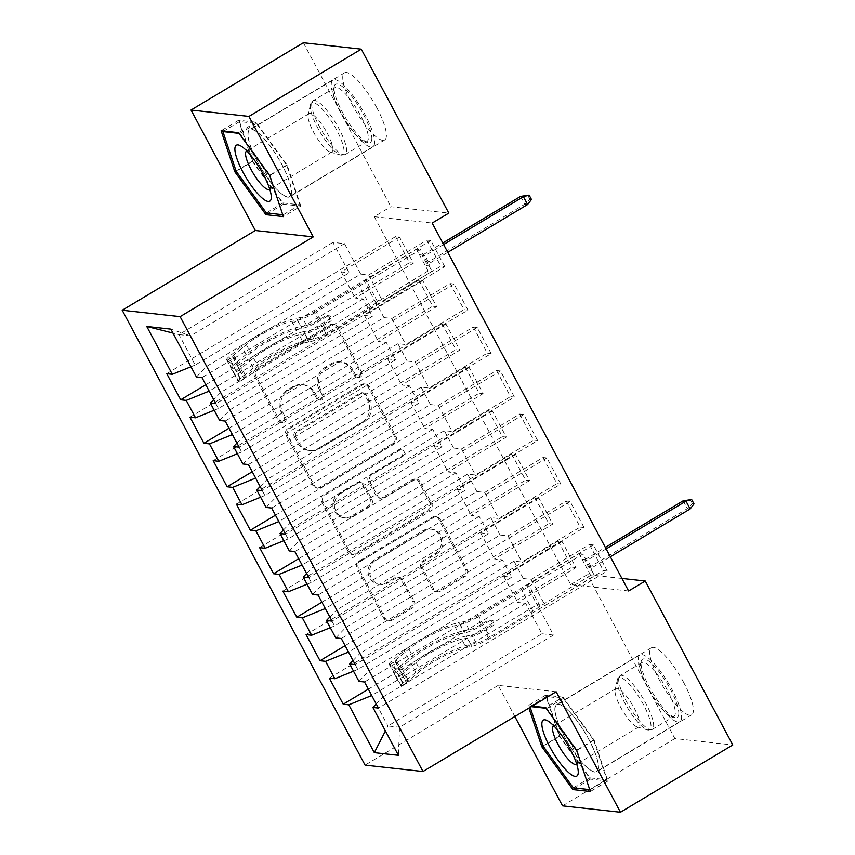 <?xml version="1.0" encoding="UTF-8"?>
<svg xmlns="http://www.w3.org/2000/svg" width="855" height="855" viewBox="0 0 855 855"><rect width="100%" height="100%" fill="white"/><g stroke="black" fill="none" stroke-linecap="round" stroke-linejoin="round"><path stroke-width="0.64" stroke-dasharray="4.28 3.21" d="M282.93 422.327A3.441 3.27 -83.7 0 1 278.474 421.055L254.256 375.698A4.927 4.67 -83.7 0 1 256.062 368.986L329.57 324.953A4.927 4.67 -83.7 0 1 335.94 326.781L360.158 372.128A3.441 3.27 -83.7 0 1 356.92 377.269A3.441 3.27 -83.7 0 1 354.44 375.559L351.298 369.691A15.753 14.952 -83.7 0 0 339.959 361.857A15.753 14.952 -83.7 0 0 330.938 363.856L324.815 367.522A15.753 14.952 -83.7 0 0 319.043 389.014L322.175 394.882A3.441 3.27 -83.7 0 1 318.936 400.022A3.441 3.27 -83.7 0 1 316.457 398.302L313.325 392.434A15.753 14.952 -83.7 0 0 301.986 384.6A15.753 14.952 -83.7 0 0 292.955 386.599L286.831 390.275A15.753 14.952 -83.7 0 0 281.06 411.757L284.191 417.635A3.441 3.27 -83.7 0 1 282.93 422.327M352.869 369.862A15.753 14.952 -83.7 0 0 341.53 362.028A15.753 14.952 -83.7 0 0 332.51 364.027L326.375 367.693A15.753 14.952 -83.7 0 0 320.604 389.185L323.735 395.053A3.441 3.27 -83.7 0 1 320.497 400.193A3.441 3.27 -83.7 0 1 318.017 398.483L314.886 392.605A15.753 14.952 -83.7 0 0 303.546 384.782A15.753 14.952 -83.7 0 0 294.526 386.781L288.402 390.446A15.753 14.952 -83.7 0 0 282.62 411.928L285.752 417.806A3.441 3.27 -83.7 0 1 282.524 422.936A3.441 3.27 -83.7 0 1 280.034 421.226L255.827 375.869A4.927 4.67 -83.7 0 1 257.622 369.157L331.142 325.124A4.927 4.67 -83.7 0 1 337.501 326.952L361.718 372.299A3.441 3.27 -83.7 0 1 358.48 377.44A3.441 3.27 -83.7 0 1 356.001 375.73L352.869 369.862L351.298 369.691M588.913 739.49A39.116 9.961 -120.9 0 0 556.605 704.573A39.116 9.961 -120.9 0 0 564.492 736.786A39.116 9.961 -120.9 0 0 596.811 771.691A39.116 9.961 -120.9 0 0 588.913 739.49M683.776 682.664A39.116 9.961 -120.9 0 0 651.467 647.759A39.116 9.961 -120.9 0 0 659.355 679.971A39.116 9.961 -120.9 0 0 691.674 714.876A39.116 9.961 -120.9 0 0 683.776 682.664M257.515 161.873A39.116 9.961 59.1 0 1 249.628 129.661A39.116 9.961 59.1 0 1 281.936 164.566A39.116 9.961 59.1 0 1 289.824 196.778A39.116 9.961 59.1 0 1 257.515 161.873M376.799 107.741A39.116 9.961 -120.9 0 0 344.49 72.835A39.116 9.961 -120.9 0 0 352.378 105.047A39.116 9.961 -120.9 0 0 384.686 139.953A39.116 9.961 -120.9 0 0 376.799 107.741M412.623 601.129A4.927 4.67 -83.7 0 1 410.817 607.841L390.201 620.196A4.927 4.67 -83.7 0 1 383.831 618.379L356.941 568.009A4.927 4.67 -83.7 0 1 358.747 561.286L432.256 517.254A4.927 4.67 -83.7 0 1 438.615 519.081L465.515 569.451A4.927 4.67 -83.7 0 1 463.709 576.163L438.797 591.083A4.927 4.67 -83.7 0 1 432.427 589.266L420.916 567.709A4.927 4.67 -83.7 0 1 422.723 560.998L435.077 553.591A13.167 12.504 -83.7 0 0 441.255 539.462A13.167 12.504 -83.7 0 0 430.428 529.085A13.167 12.504 -83.7 0 0 422.883 530.752L374.49 559.747A13.167 12.504 -83.7 0 0 368.323 573.876A13.167 12.504 -83.7 0 0 379.139 584.254A13.167 12.504 -83.7 0 0 386.684 582.586L394.754 577.756A4.927 4.67 -83.7 0 1 401.113 579.572L412.623 601.129L414.194 601.3A4.927 4.67 -83.7 0 1 412.388 608.023L391.761 620.367A4.927 4.67 -83.7 0 1 385.402 618.55L358.502 568.18A4.927 4.67 -83.7 0 1 360.308 561.468L433.816 517.435A4.927 4.67 -83.7 0 1 440.186 519.252L467.076 569.622A4.927 4.67 -83.7 0 1 465.27 576.334L440.357 591.265A4.927 4.67 -83.7 0 1 433.998 589.437L422.488 567.88A4.927 4.67 -83.7 0 1 424.294 561.169L436.649 553.762L435.077 553.591M628.617 590.976L570.702 584.585L374.255 216.668L390.895 206.707L448.811 213.098M570.702 584.585L587.342 574.613L674.884 738.57L732.799 744.962M562.547 805.859L674.884 738.57M556.145 691.791L498.23 685.389L514.849 716.522M498.23 685.389L365.085 765.139M303.354 42.75L390.895 206.707M319.31 487.446A4.927 4.67 -83.7 0 1 312.951 485.619L286.051 435.248A4.927 4.67 -83.7 0 1 287.857 428.537L361.366 384.504A4.927 4.67 -83.7 0 1 367.736 386.321L394.625 436.691A4.927 4.67 -83.7 0 1 392.819 443.414L319.31 487.446L320.871 487.617A4.927 4.67 -83.7 0 1 314.512 485.79L287.622 435.419A4.927 4.67 -83.7 0 1 289.418 428.708L362.937 384.675A4.927 4.67 -83.7 0 1 369.296 386.492L396.196 436.873A4.927 4.67 -83.7 0 1 394.39 443.585L320.871 487.617M321.491 501.629L348.391 551.999A4.927 4.67 -83.7 0 0 354.75 553.816L428.27 509.783A4.927 4.67 -83.7 0 0 430.065 503.071L418.555 481.515A4.927 4.67 -83.7 0 0 412.196 479.698L382.388 497.546A4.927 4.67 -83.7 0 1 376.018 495.729L368.387 481.429A4.927 4.67 -83.7 0 1 370.194 474.717L401.23 456.121A3.441 3.27 -83.7 0 0 400.012 449.709A3.441 3.27 -83.7 0 0 398.035 450.147L323.297 494.917A4.927 4.67 -83.7 0 0 321.491 501.629L323.062 501.8L349.952 552.17L348.391 551.999M306.079 634.624L534.909 497.557L538.821 497.984L552.758 524.083L494.511 558.967L502.409 559.843L511.707 577.243L357.753 669.444L353.008 660.562M534.909 497.557L548.846 523.645L552.758 524.083M335.737 637.894L346.115 627.239L500.068 535.027L507.966 535.903L566.213 501.009L570.135 501.447L584.061 527.535L355.231 664.602M566.213 501.009L580.15 527.108L584.061 527.535M259.631 547.649L488.472 410.582L492.384 411.009L506.32 437.108L448.063 471.992L455.972 472.868L465.259 490.257L311.316 582.469L306.571 573.587M488.472 410.582L502.409 436.67L506.32 437.108M289.3 550.919L299.678 540.264L453.62 448.052L461.529 448.928L519.776 414.034L523.688 414.472L537.624 440.56L308.783 577.627M519.776 414.034L533.712 440.133L537.624 440.56M213.194 460.663L442.035 323.596L445.947 324.034L459.872 350.123L401.626 385.017L409.534 385.894L418.822 403.282L264.879 495.494L260.134 486.602M442.035 323.596L455.961 349.695L459.872 350.123M242.852 463.944L253.24 453.278L407.183 361.077L415.081 361.943L473.339 327.059L477.25 327.486L491.176 353.585L262.346 490.652M473.339 327.059L487.265 353.147L491.176 353.585M166.757 373.688L395.587 236.621L399.499 237.059L413.435 263.148L355.188 298.042L363.086 298.908L372.374 316.307L218.431 408.519L213.686 399.627L220.729 392.402L374.672 300.191L382.58 301.067L440.827 266.172L444.739 266.61L215.898 403.678M395.587 236.621L409.524 262.72L413.435 263.148M196.415 376.97L206.792 366.303L360.735 274.102L368.644 274.968L426.891 240.084L430.802 240.512L444.739 266.61M426.891 240.084L440.827 266.172M374.255 216.668L432.17 223.07M219.639 420.457L230.016 409.791L383.959 317.59L391.868 318.455L450.115 283.571L454.026 283.999L467.963 310.098L239.122 447.165M450.115 283.571L464.051 309.66L467.963 310.098M189.97 417.176L418.811 280.109L422.723 280.547L436.659 306.635L378.402 341.53L386.31 342.395L395.598 359.795L241.655 452.006L236.91 443.114M418.811 280.109L432.737 306.208L436.659 306.635M266.076 507.432L276.454 496.776L430.407 404.565L438.305 405.441L496.552 370.546L500.464 370.974L514.4 397.073L285.559 534.14M496.552 370.546L510.488 396.635L514.4 397.073M236.418 504.161L465.248 367.094L469.16 367.522L483.096 393.61L424.85 428.505L432.748 429.381L442.035 446.77L288.092 538.981L283.347 530.089M465.248 367.094L479.185 393.182L483.096 393.61M312.513 594.407L322.901 583.751L476.844 491.54L484.753 492.416L543 457.521L546.911 457.959L560.837 484.048L332.007 621.115M543 457.521L556.926 483.62L560.837 484.048M282.855 591.136L511.696 454.069L515.608 454.497L529.534 480.596L471.287 515.48L479.195 516.356L488.483 533.755L334.54 625.956L329.795 617.075M511.696 454.069L525.622 480.157L529.534 480.596M358.961 681.382L369.339 670.726L523.281 578.514L531.19 579.391L589.437 544.496L593.349 544.934L607.285 571.022L378.444 708.09M589.437 544.496L603.374 570.595L607.285 571.022M329.293 678.111L558.133 541.044L562.045 541.471L575.981 567.57L517.735 602.454L525.633 603.331L541.888 633.769L387.946 725.981L399.531 727.263L383.275 696.814L537.218 604.613L545.127 605.479L603.374 570.595M558.133 541.044L572.07 567.132L575.981 567.57M502.409 559.843L348.509 652.023M353.5 671.175L357.753 669.444M541.888 633.769L553.474 635.051L537.218 604.613M553.474 635.051L399.531 727.263L398.43 755.318M376.264 704.007L383.275 696.814M479.195 516.356L325.295 608.536M330.287 627.677L334.54 625.956M523.281 578.514L513.994 561.126L521.903 561.992L580.15 527.108M369.339 670.726L360.051 653.327L513.994 561.126M353.051 660.52L360.051 653.327M455.972 472.868L302.072 565.048M307.063 584.189L311.316 582.469M500.068 535.027L490.781 517.638L498.679 518.504L556.926 483.62M346.115 627.239L336.827 609.839L490.781 517.638M329.827 617.032L336.827 609.839M432.748 429.381L278.848 521.561M283.839 540.702L288.092 538.981M476.844 491.54L467.557 474.14L475.455 475.017L533.712 440.133M322.901 583.751L313.614 566.352L467.557 474.14M306.603 573.545L313.614 566.352M409.534 385.894L255.624 478.073M260.625 497.215L264.879 495.494M453.62 448.052L444.333 430.653L452.242 431.529L510.488 396.635M299.678 540.264L290.39 522.865L444.333 430.653M283.39 530.057L290.39 522.865M386.31 342.395L232.41 434.586M237.401 453.727L241.655 452.006M430.407 404.565L421.109 387.165L429.018 388.042L487.265 353.147M276.454 496.776L267.166 479.377L421.109 387.165M260.166 486.57L267.166 479.377M363.086 298.908L209.186 391.098M214.178 410.24L218.431 408.519M407.183 361.077L397.896 343.678L405.794 344.554L464.051 309.66M253.24 453.278L243.953 435.89L397.896 343.678M236.942 443.082L243.953 435.89M360.735 274.102L344.49 243.654L332.905 242.371L349.161 272.82L195.207 365.032L178.962 334.583L172.977 333.076M332.905 242.371L178.962 334.583L190.537 335.865L344.49 243.654M190.954 366.752L195.207 365.032M383.959 317.59L374.672 300.191M230.016 409.791L220.729 392.402M621.916 578.429L587.342 574.613M525.633 603.331L371.733 695.51M376.232 704.05L387.946 725.981L385.413 730.94M206.792 366.303L190.537 335.865L170.872 329.132M531.19 579.391L545.127 605.479M507.966 535.903L521.903 561.992M484.753 492.416L498.679 518.504M461.529 448.928L475.455 475.017M438.305 405.441L452.242 431.529M415.081 361.943L429.018 388.042M391.868 318.455L405.794 344.554M368.644 274.968L382.58 301.067M399.499 237.059L341.252 271.943L349.161 272.82M341.252 271.943L355.188 298.042M422.723 280.547L364.476 315.431L372.374 316.307M364.476 315.431L378.402 341.53M445.947 324.034L387.689 358.918L395.598 359.795M387.689 358.918L401.626 385.017M469.16 367.522L410.913 402.416L418.822 403.282M410.913 402.416L424.85 428.505M492.384 411.009L434.137 445.904L442.035 446.77M434.137 445.904L448.063 471.992M515.608 454.497L457.361 489.391L465.259 490.257M457.361 489.391L471.287 515.48M538.821 497.984L480.574 532.879L488.483 533.755M480.574 532.879L494.511 558.967M562.045 541.471L503.798 576.366L511.707 577.243M503.798 576.366L517.735 602.454M532.205 706.123L528.101 705.674L528.914 708.1M430.802 240.512L201.972 377.579M205.799 384.739L409.524 262.72M454.026 283.999L225.186 421.066M229.012 428.227L432.737 306.208M477.25 327.486L248.41 464.554M252.236 471.725L455.961 349.695M500.464 370.974L271.634 508.041M275.46 515.212L479.185 393.182M523.688 414.472L294.857 551.539M298.673 558.7L502.409 436.67M546.911 457.959L318.071 595.027M321.897 602.187L525.622 480.157M570.135 501.447L341.295 638.514M345.121 645.675L548.846 523.645M593.349 544.934L364.519 682.001M368.345 689.162L572.07 567.132M294.28 436.52A3.441 3.27 -83.7 0 1 295.541 431.818L360.062 393.172A3.441 3.27 -83.7 0 1 364.519 394.444L367.821 400.632A15.753 14.952 -83.7 0 1 362.05 422.124L317.942 448.544A15.753 14.952 -83.7 0 1 308.922 450.542A15.753 14.952 -83.7 0 1 297.583 442.708L294.28 436.52L295.841 436.691A3.441 3.27 -83.7 0 1 297.102 431.989L295.541 431.818M295.841 436.691L299.143 442.879A15.753 14.952 -83.7 0 0 310.483 450.713A15.753 14.952 -83.7 0 0 319.514 448.715L363.621 422.295A15.753 14.952 -83.7 0 0 369.392 400.803L366.09 394.615A3.441 3.27 -83.7 0 0 361.633 393.343L297.102 431.989M323.062 501.8A4.927 4.67 -83.7 0 1 324.868 495.088L399.606 450.318A3.441 3.27 -83.7 0 1 404.404 452.594A3.441 3.27 -83.7 0 1 402.791 456.292L371.754 474.888A4.927 4.67 -83.7 0 0 369.948 481.6L377.589 495.9A4.927 4.67 -83.7 0 0 383.948 497.728L413.767 479.869A4.927 4.67 -83.7 0 1 420.126 481.686L431.636 503.242A4.927 4.67 -83.7 0 1 429.83 509.965L356.321 553.997A4.927 4.67 -83.7 0 1 349.952 552.17M351.448 516.078A13.167 12.504 -83.7 0 1 343.902 517.756A13.167 12.504 -83.7 0 1 333.076 507.378A13.167 12.504 -83.7 0 1 339.253 493.239L356.3 483.032A4.927 4.67 -83.7 0 1 362.67 484.849L370.301 499.149A4.927 4.67 -83.7 0 1 368.494 505.871L351.448 516.078L353.008 516.249A13.167 12.504 -83.7 0 1 345.473 517.927A13.167 12.504 -83.7 0 1 334.647 507.549A13.167 12.504 -83.7 0 1 340.814 493.421L339.253 493.239M353.008 516.249L370.065 506.042A4.927 4.67 -83.7 0 0 371.872 499.331L364.23 485.031A4.927 4.67 -83.7 0 0 357.871 483.203L340.814 493.421M436.649 553.762A13.167 12.504 -83.7 0 0 442.815 539.633A13.167 12.504 -83.7 0 0 431.989 529.256A13.167 12.504 -83.7 0 0 424.454 530.934L376.061 559.918A13.167 12.504 -83.7 0 0 369.884 574.058A13.167 12.504 -83.7 0 0 380.71 584.425A13.167 12.504 -83.7 0 0 388.255 582.757L396.314 577.927A4.927 4.67 -83.7 0 1 402.684 579.743L414.194 601.3M300.853 206.151L287.173 165.143L256.04 122.212L238.598 120.288L252.289 161.296L283.411 204.217L300.853 206.151L283.379 216.614M287.173 165.143L269.688 175.606M283.411 204.217L268.502 213.152M252.289 161.296L236.076 171M238.598 120.288L221.124 130.751M256.04 122.212L238.566 132.685M563.018 697.135L545.576 695.211L559.266 736.208L590.388 779.14L607.83 781.064L594.15 740.067L563.018 697.135L545.543 707.598M545.576 695.211L528.101 705.674M594.15 740.067L576.676 750.53M607.83 781.064L590.356 791.538M590.388 779.14L575.479 788.075M559.266 736.208L543.053 745.923M327.454 316.19A3.014 2.854 -83.7 0 1 331.345 317.312A3.014 2.854 -83.7 0 1 330.244 321.416L323.489 325.456A18.308 3.367 151.9 0 1 304.69 333.749L299.143 334.818L303.557 343.079L309.093 342.021A18.308 3.367 -28.1 0 0 327.903 333.717L432.01 271.356L420.404 249.617L316.297 311.968L320.711 320.23L327.454 316.19L325.424 315.965L318.669 320.005A11.788 2.17 151.9 0 1 306.56 325.349L301.013 326.418L296.61 318.156L302.146 317.087A11.788 2.17 -28.1 0 0 314.266 311.744L358.865 285.025A10.901 1.999 151.9 0 0 364.262 281.092L416.492 249.179L420.404 249.617M238.908 381.971L239.721 377.963L245.129 374.725L244.316 378.733L238.908 381.971A13.295 2.437 151.9 0 1 238.289 381.64A13.295 2.437 151.9 0 1 240.49 378.615L253.304 367.971A38.368 7.043 151.9 0 1 308.217 339.895L303.803 331.633L309.35 330.575A11.788 2.17 -28.1 0 0 321.459 325.231L328.202 321.191A3.014 2.854 96.3 0 0 327.144 315.591A3.014 2.854 96.3 0 0 325.424 315.965M239.721 377.963L232.752 364.925L227.302 360.222A13.295 2.437 151.9 0 1 226.682 359.891A13.295 2.437 151.9 0 1 228.884 356.866L241.687 346.222A38.368 7.043 151.9 0 1 296.61 318.156M227.302 360.222L232.71 356.984A6.776 1.24 151.9 0 1 232.432 356.824A6.776 1.24 151.9 0 1 233.554 355.285L246.358 344.64A31.849 5.846 151.9 0 1 291.94 321.33L297.487 320.272A18.308 3.367 -28.1 0 0 316.297 311.968M244.316 378.733A6.776 1.24 151.9 0 1 244.038 378.562A6.776 1.24 151.9 0 1 245.161 377.023L257.964 366.378A31.849 5.846 151.9 0 1 303.557 343.079M308.217 339.895L313.764 338.837A11.788 2.17 -28.1 0 0 325.873 333.493L370.482 306.774A10.901 1.999 -28.1 0 0 375.879 302.83L428.099 270.928L432.01 271.356M245.129 374.725L238.16 361.686L232.752 364.925M232.71 356.984L238.16 361.686M303.803 331.633A38.368 7.043 -28.1 0 0 248.891 359.709L236.087 370.354A13.295 2.437 -28.1 0 0 233.832 373.272L231.053 368.056A13.295 2.437 151.9 0 1 233.297 365.138L246.101 354.483A38.368 7.043 151.9 0 1 301.013 326.418M291.94 321.33L296.354 329.592A31.849 5.846 -28.1 0 0 250.772 352.901L237.968 363.546A6.776 1.24 -28.1 0 0 237.038 364.465L239.828 369.681A6.776 1.24 151.9 0 1 240.747 368.762L253.561 358.117A31.849 5.846 151.9 0 1 299.143 334.818M296.354 329.592L301.901 328.534A18.308 3.367 -28.1 0 0 320.711 320.23M428.099 270.928L425.192 265.488L429.114 265.926L429.199 263.468L426.389 263.158L422.21 255.324L425.021 255.645L429.199 263.468L447.796 252.332M443.617 244.509L425.021 255.645L419.388 254.619L416.492 249.179M239.828 369.681L233.832 373.272L238.289 381.64M226.682 359.891L231.117 368.206L237.038 364.465M377.333 301.334L365.726 279.585M520.61 196.394L524.788 204.217L426.389 263.158L425.192 265.488L419.388 254.619L422.21 255.324L442.805 242.991M531.457 199.482L529.897 199.311L524.788 204.217L527.599 204.527M529.897 199.311L527.567 194.961M371.797 139.376A33.858 8.625 -120.9 0 0 354.878 100.569A33.858 8.625 -120.9 0 0 334.209 86.526A33.858 8.625 -120.9 0 0 334.081 87.37A33.858 8.625 -120.9 0 0 346.125 118.76A33.858 8.625 -120.9 0 0 367.778 142.561A33.858 8.625 -120.9 0 0 371.797 139.376M333.397 90.544A31.346 7.984 59.1 0 1 333.514 89.764A31.346 7.984 59.1 0 1 334.754 87.734A31.346 7.984 59.1 0 1 354.943 106.127A31.346 7.984 59.1 0 1 368.323 138.702A31.346 7.984 59.1 0 1 366.966 141.513A31.346 7.984 59.1 0 1 364.593 141.641A31.346 7.984 59.1 0 1 344.544 119.604A31.346 7.984 59.1 0 1 333.397 90.544M269.731 189.19A22.316 5.686 -120.9 0 0 270.437 187.384A22.316 5.686 -120.9 0 0 270.437 185.941A22.316 5.686 -120.9 0 0 262.88 167.313A22.316 5.686 -120.9 0 0 250.023 151.869A22.316 5.686 -120.9 0 0 246.828 150.961M308.057 115.671A22.316 5.686 59.1 0 1 308.142 115.115A22.316 5.686 59.1 0 1 309.018 113.672A22.316 5.686 59.1 0 1 323.393 126.764A22.316 5.686 59.1 0 1 332.916 149.956A22.316 5.686 59.1 0 1 331.954 151.955A22.316 5.686 59.1 0 1 330.265 152.051A22.316 5.686 59.1 0 1 315.987 136.362A22.316 5.686 59.1 0 1 308.057 115.671M374.586 143.234A38.87 9.897 59.1 0 1 372.908 146.718A38.87 9.897 59.1 0 1 347.867 123.911A38.87 9.897 59.1 0 1 331.291 83.512A38.87 9.897 59.1 0 1 332.969 80.028A38.87 9.897 59.1 0 1 358.01 102.835A38.87 9.897 59.1 0 1 374.586 143.234M291.373 193.08A38.87 9.897 59.1 0 1 289.695 196.565A38.87 9.897 59.1 0 1 264.655 173.747A38.87 9.897 59.1 0 1 248.078 133.359A38.87 9.897 59.1 0 1 249.756 129.875A38.87 9.897 59.1 0 1 274.797 152.682A38.87 9.897 59.1 0 1 291.373 193.08M252.824 161.349L239.56 121.624L256.468 123.483L286.628 165.079L299.891 204.815L282.984 202.945L252.824 161.349L236.183 171.321M239.56 121.624L223.818 131.05M239.069 133.369L239.817 133.455L269.988 175.051L282.749 214.723M256.468 123.483L239.817 133.455M286.628 165.079L269.988 175.051M299.891 204.815L283.24 214.776M282.984 202.945L266.343 212.916M678.774 714.299A33.858 8.625 -120.9 0 0 661.856 675.493A33.858 8.625 -120.9 0 0 641.186 661.439A33.858 8.625 -120.9 0 0 641.058 662.294A33.858 8.625 -120.9 0 0 653.102 693.683A33.858 8.625 -120.9 0 0 674.755 717.473A33.858 8.625 -120.9 0 0 678.774 714.299M640.374 665.457A31.346 7.984 59.1 0 1 640.491 664.677A31.346 7.984 59.1 0 1 641.731 662.646A31.346 7.984 59.1 0 1 661.93 681.04A31.346 7.984 59.1 0 1 675.3 713.615A31.346 7.984 59.1 0 1 673.943 716.426A31.346 7.984 59.1 0 1 671.57 716.565A31.346 7.984 59.1 0 1 651.521 694.527A31.346 7.984 59.1 0 1 640.374 665.457M576.708 764.103A22.316 5.686 -120.9 0 0 577.414 762.297A22.316 5.686 -120.9 0 0 577.414 760.865A22.316 5.686 -120.9 0 0 569.858 742.236A22.316 5.686 -120.9 0 0 557 726.782A22.316 5.686 -120.9 0 0 553.816 725.874M615.034 690.584A22.316 5.686 59.1 0 1 615.119 690.028A22.316 5.686 59.1 0 1 615.995 688.585A22.316 5.686 59.1 0 1 630.381 701.688A22.316 5.686 59.1 0 1 639.893 724.88A22.316 5.686 59.1 0 1 638.931 726.878A22.316 5.686 59.1 0 1 637.242 726.974A22.316 5.686 59.1 0 1 622.974 711.285A22.316 5.686 59.1 0 1 615.034 690.584M681.563 718.147A38.87 9.897 59.1 0 1 679.885 721.641A38.87 9.897 59.1 0 1 654.845 698.824A38.87 9.897 59.1 0 1 638.268 658.436A38.87 9.897 59.1 0 1 639.946 654.951A38.87 9.897 59.1 0 1 664.987 677.759A38.87 9.897 59.1 0 1 681.563 718.147M598.35 767.993A38.87 9.897 59.1 0 1 596.672 771.477A38.87 9.897 59.1 0 1 571.632 748.67A38.87 9.897 59.1 0 1 555.055 708.282A38.87 9.897 59.1 0 1 556.733 704.787A38.87 9.897 59.1 0 1 581.774 727.605A38.87 9.897 59.1 0 1 598.35 767.993M559.801 736.273L546.548 696.536L563.445 698.407L593.605 740.003L606.868 779.728L589.971 777.868L559.801 736.273L543.16 746.244M530.175 707.342L529.897 706.508L531.308 706.668M546.548 696.536L529.897 706.508M546.046 708.293L546.805 708.378L576.965 749.974L589.726 789.646M563.445 698.407L546.805 708.378M593.605 740.003L576.965 749.974M606.868 779.728L590.228 789.699M589.971 777.868L573.32 787.829M490.001 620.612A3.014 2.854 -83.7 0 1 493.891 621.724A3.014 2.854 -83.7 0 1 492.79 625.828L486.035 629.868A18.308 3.367 151.9 0 1 467.236 638.172L461.689 639.241L466.103 647.502L471.639 646.433A18.308 3.367 -28.1 0 0 490.449 638.14L594.556 575.778L582.95 554.04L478.843 616.391L483.257 624.652L490.001 620.612L487.959 620.388L481.215 624.428A11.788 2.17 151.9 0 1 469.106 629.772L463.56 630.84L459.156 622.568L464.693 621.51A11.788 2.17 -28.1 0 0 476.801 616.166L521.411 589.448A10.901 1.999 151.9 0 0 526.808 585.504L579.038 553.602L582.95 554.04M401.455 686.394L402.256 682.386L407.675 679.148L406.862 683.145L401.455 686.394A13.295 2.437 151.9 0 1 400.835 686.052A13.295 2.437 151.9 0 1 403.036 683.038L415.84 672.393A38.368 7.043 151.9 0 1 470.763 644.317L466.349 636.056L471.896 634.998A11.788 2.17 -28.1 0 0 484.005 629.643L490.749 625.604A3.014 2.854 96.3 0 0 489.691 620.003A3.014 2.854 96.3 0 0 487.959 620.388M402.256 682.386L395.299 669.337L389.848 664.645A13.295 2.437 151.9 0 1 389.217 664.314A13.295 2.437 151.9 0 1 391.43 661.289L404.233 650.644A38.368 7.043 151.9 0 1 459.156 622.568M389.848 664.645L395.256 661.407A6.776 1.24 151.9 0 1 394.978 661.236A6.776 1.24 151.9 0 1 396.1 659.697L408.904 649.052A31.849 5.846 151.9 0 1 454.486 625.753L460.033 624.695A18.308 3.367 -28.1 0 0 478.843 616.391M406.862 683.145A6.776 1.24 151.9 0 1 406.585 682.985A6.776 1.24 151.9 0 1 407.707 681.446L420.51 670.801A31.849 5.846 151.9 0 1 466.103 647.502M470.763 644.317L476.31 643.259A11.788 2.17 -28.1 0 0 488.419 637.916L533.028 611.197A10.901 1.999 -28.1 0 0 538.426 607.253L590.645 575.351L594.556 575.778M407.675 679.148L400.706 666.098L395.299 669.337M395.256 661.407L400.706 666.098M466.349 636.056A38.368 7.043 -28.1 0 0 411.437 664.121L398.633 674.777A13.295 2.437 -28.1 0 0 396.378 677.694L393.599 672.468A13.295 2.437 151.9 0 1 395.844 669.551L408.647 658.906A38.368 7.043 151.9 0 1 463.56 630.84M454.486 625.753L458.9 634.015A31.849 5.846 -28.1 0 0 413.318 657.324L400.514 667.969A6.776 1.24 -28.1 0 0 399.584 668.888L402.363 674.103A6.776 1.24 151.9 0 1 403.293 673.184L416.096 662.539A31.849 5.846 151.9 0 1 461.689 639.241M458.9 634.015L464.447 632.957A18.308 3.367 -28.1 0 0 483.257 624.652M590.645 575.351L587.738 569.911L591.649 570.338L591.745 567.891L588.935 567.581L584.756 559.747L587.567 560.057L591.745 567.891L610.342 556.755M606.163 548.921L587.567 560.057L581.934 559.042L579.038 553.602M402.363 674.103L396.378 677.694L400.835 686.052M389.217 664.314L393.663 672.618L399.584 668.888M539.879 605.746L528.272 584.008M683.156 500.806L687.335 508.64L588.935 567.581L587.738 569.911L581.934 559.042L584.756 559.747L605.351 547.414M694.004 503.905L692.443 503.723L687.335 508.64L690.145 508.949M692.443 503.723L690.113 499.384M280.034 421.226L278.474 421.055M356.001 375.73L354.44 375.559M318.017 398.483L316.457 398.302M282.62 411.928L281.06 411.757M288.402 390.446L286.831 390.275M294.526 386.781L292.955 386.599M314.886 392.605L313.325 392.434M323.735 395.053L322.175 394.882M320.604 389.185L319.043 389.014M326.375 367.693L324.815 367.522M332.51 364.027L330.938 363.856M361.718 372.299L360.158 372.128M337.501 326.952L335.94 326.781M331.142 325.124L329.57 324.953M257.622 369.157L256.062 368.986M255.827 375.869L254.256 375.698M285.752 417.806L284.191 417.635M394.39 443.585L392.819 443.414M396.196 436.873L394.625 436.691M369.296 386.492L367.736 386.321M362.937 384.675L361.366 384.504M289.418 428.708L287.857 428.537M287.622 435.419L286.051 435.248M314.512 485.79L312.951 485.619M361.633 393.343L360.062 393.172M366.09 394.615L364.519 394.444M369.392 400.803L367.821 400.632M363.621 422.295L362.05 422.124M319.514 448.715L317.942 448.544M299.143 442.879L297.583 442.708M356.321 553.997L354.75 553.816M429.83 509.965L428.27 509.783M431.636 503.242L430.065 503.071M420.126 481.686L418.555 481.515M413.767 479.869L412.196 479.698M383.948 497.728L382.388 497.546M377.589 495.9L376.018 495.729M369.948 481.6L368.387 481.429M371.754 474.888L370.194 474.717M402.791 456.292L401.23 456.121M399.606 450.318L398.035 450.147M324.868 495.088L323.297 494.917M357.871 483.203L356.3 483.032M364.23 485.031L362.67 484.849M371.872 499.331L370.301 499.149M370.065 506.042L368.494 505.871M402.684 579.743L401.113 579.572M396.314 577.927L394.754 577.756M388.255 582.757L386.684 582.586M376.061 559.918L374.49 559.747M424.454 530.934L422.883 530.752M424.294 561.169L422.723 560.998M422.488 567.88L420.916 567.709M433.998 589.437L432.427 589.266M440.357 591.265L438.797 591.083M465.27 576.334L463.709 576.163M467.076 569.622L465.515 569.451M440.186 519.252L438.615 519.081M433.816 517.435L432.256 517.254M360.308 561.468L358.747 561.286M358.502 568.18L356.941 568.009M385.402 618.55L383.831 618.379M391.761 620.367L390.201 620.196M412.388 608.023L410.817 607.841M238.93 381.875L227.43 360.34M232.838 357.101L244.338 378.626M246.101 354.483L241.687 346.222M246.358 344.64L250.772 352.901M318.669 320.005L314.266 311.744M370.482 306.774L358.865 285.025M325.873 333.493L321.459 325.231M323.489 325.456L327.903 333.717M306.56 325.349L302.146 317.087M313.764 338.837L309.35 330.575M297.487 320.272L301.901 328.534M304.69 333.749L309.093 342.021M253.304 367.971L248.891 359.709M253.561 358.117L257.964 366.378M233.297 365.138L228.884 356.866M233.554 355.285L237.968 363.546M240.49 378.615L236.087 370.354M240.747 368.762L245.161 377.023M375.879 302.83L364.262 281.092M328.202 321.191L330.244 321.416M346.638 151.688A31.346 7.984 -120.9 0 0 333.268 119.112A31.346 7.984 -120.9 0 0 313.08 100.719A31.346 7.984 -120.9 0 0 311.722 103.53A31.346 7.984 -120.9 0 0 325.092 136.105A31.346 7.984 -120.9 0 0 345.292 154.499A31.346 7.984 -120.9 0 0 346.638 151.688M310.237 105.55A30.32 7.716 59.1 0 1 310.354 104.791A30.32 7.716 59.1 0 1 328.854 117.37A30.32 7.716 59.1 0 1 344.009 152.126A30.32 7.716 59.1 0 1 340.408 154.969A30.32 7.716 59.1 0 1 321.02 133.658A30.32 7.716 59.1 0 1 310.237 105.55M653.615 726.6A31.346 7.984 -120.9 0 0 640.245 694.025A31.346 7.984 -120.9 0 0 620.057 675.632A31.346 7.984 -120.9 0 0 618.699 678.442A31.346 7.984 -120.9 0 0 632.069 711.018A31.346 7.984 -120.9 0 0 652.269 729.411A31.346 7.984 -120.9 0 0 653.615 726.6M617.214 680.473A30.32 7.716 59.1 0 1 617.331 679.714A30.32 7.716 59.1 0 1 635.831 692.293A30.32 7.716 59.1 0 1 650.986 727.049A30.32 7.716 59.1 0 1 647.385 729.892A30.32 7.716 59.1 0 1 627.998 708.581A30.32 7.716 59.1 0 1 617.214 680.473M401.476 686.287L389.976 664.763M395.384 661.524L406.884 683.049M408.647 658.906L404.233 650.644M408.904 649.052L413.318 657.324M481.215 624.428L476.801 616.166M533.028 611.197L521.411 589.448M488.419 637.916L484.005 629.643M486.035 629.868L490.449 638.14M469.106 629.772L464.693 621.51M476.31 643.259L471.896 634.998M460.033 624.695L464.447 632.957M467.236 638.172L471.639 646.433M415.84 672.393L411.437 664.121M416.096 662.539L420.51 670.801M395.844 669.551L391.43 661.289M396.1 659.697L400.514 667.969M403.036 683.038L398.633 674.777M403.293 673.184L407.707 681.446M538.426 607.253L526.808 585.504M490.749 625.604L492.79 625.828M282.524 422.936L280.953 422.765M358.48 377.44L356.92 377.269M320.497 400.193L318.936 400.022M651.467 647.759L556.605 704.573M344.49 72.835L249.628 129.661M384.686 139.953L289.824 196.778M691.674 714.876L596.811 771.691M303.546 384.782L301.986 384.6M341.53 362.028L339.959 361.857M333.952 324.505L332.392 324.334M365.758 384.055L364.187 383.874M363.61 392.905L362.039 392.734M310.483 450.713L308.922 450.542M318.06 488.237L316.489 488.066M353.5 554.617L351.929 554.446M416.577 479.238L415.017 479.067M381.127 498.347L379.567 498.176M401.572 449.88L400.012 449.709M345.473 517.927L343.902 517.756M360.692 482.583L359.121 482.402M399.135 577.296L397.575 577.125M380.71 584.425L379.139 584.254M431.989 529.256L430.428 529.085M437.546 591.884L435.975 591.713M436.638 516.805L435.077 516.634M388.94 620.997L387.379 620.826M327.144 315.591L329.175 315.816M232.432 356.824L237.316 365.972M239.154 369.413L244.038 378.562M239.667 369.841L233.853 373.325M333.514 89.764L334.209 86.526M250.023 151.869L241.431 146.355M270.437 185.941L271.238 196.126M309.018 113.672L246.539 151.089M334.754 87.734L313.08 100.719L310.354 104.791L308.142 115.115M372.908 146.718L289.695 196.565M332.969 80.028L249.756 129.875M330.265 152.051L340.408 154.969L345.292 154.499L366.966 141.513M331.954 151.955L269.475 189.382M364.593 141.641L367.778 142.561M640.491 664.677L641.186 661.439M557 726.782L548.408 721.267M577.414 760.865L578.215 771.05M615.995 688.585L553.516 726.013M641.731 662.646L620.057 675.632L617.331 679.714L615.119 690.028M679.885 721.641L596.672 771.477M639.946 654.951L556.733 704.787M637.242 726.974L647.385 729.892L652.269 729.411L673.943 716.426M638.931 726.878L576.452 764.306M671.57 716.565L674.755 717.473M489.691 620.003L491.721 620.228M394.978 661.236L399.862 670.384M401.7 673.836L406.585 682.985M402.213 674.264L396.399 677.748"/><path stroke-width="1.28" d="M514.849 716.522L562.547 805.859L620.463 812.25L732.799 744.962L645.258 581.015L621.916 578.429M122.201 310.247L365.085 765.139L423.001 771.531L180.116 316.649L122.201 310.247L255.335 230.497L313.251 236.899L248.933 116.43L191.018 110.038L255.335 230.497M191.018 110.038L303.354 42.75L361.27 49.141L248.933 116.43M172.977 333.076L146.761 326.471L172.304 374.308L166.757 373.688L180.683 399.787L186.24 400.397L195.528 417.796L189.97 417.176L203.907 443.275L209.464 443.884L218.752 461.283L213.194 460.663L227.131 486.762L232.678 487.371L241.976 504.771L236.418 504.161L250.344 530.25L255.902 530.859L265.189 548.258L259.631 547.649L273.568 573.737L279.125 574.357L288.413 591.745L282.855 591.136L296.792 617.225L302.349 617.844L311.637 635.233L306.079 634.624L320.005 660.712L325.563 661.332L334.85 678.72L329.293 678.111L343.229 704.199L368.345 689.162M146.761 326.471L170.872 329.132L196.415 376.97L201.972 377.579L215.898 403.678L210.341 403.058L219.639 420.457L225.186 421.066L239.122 447.165L233.565 446.545L242.852 463.944L248.41 464.554L262.346 490.652L256.789 490.033L266.076 507.432L271.634 508.041L285.559 534.14L280.013 533.52L289.3 550.919L294.857 551.539L308.783 577.627L303.226 577.018L312.513 594.407L318.071 595.027L332.007 621.115L326.45 620.506L335.737 637.894L341.295 638.514L355.231 664.602L349.674 663.993L358.961 681.382L364.519 682.001L378.444 708.09L372.887 707.48L398.43 755.318L374.33 752.657L348.787 704.819L343.229 704.199M361.27 49.141L448.811 213.098L432.17 223.07L628.617 590.976L645.258 581.015M348.509 652.023L353.008 660.562M334.85 678.72L353.5 671.175M325.563 661.332L348.466 652.055M372.887 707.48L376.264 704.007M302.349 617.844L325.253 608.568L329.795 617.075M311.637 635.233L330.287 627.677M349.674 663.993L353.051 660.52M302.072 565.048L306.571 573.587M288.413 591.745L307.063 584.189M279.125 574.357L302.029 565.07M326.45 620.506L329.827 617.032M278.848 521.561L283.347 530.089M265.189 548.258L283.839 540.702M255.902 530.859L278.805 521.582M303.226 577.018L306.603 573.545M255.624 478.073L260.134 486.602M241.976 504.771L260.625 497.215M232.678 487.371L255.581 478.095M280.013 533.52L283.39 530.057M232.41 434.586L236.91 443.114M218.752 461.283L237.401 453.727M209.464 443.884L232.368 434.607M256.789 490.033L260.166 486.57M209.186 391.098L213.686 399.627L210.341 403.058M195.528 417.796L214.178 410.24M186.24 400.397L209.144 391.12M233.565 446.545L236.942 443.082M172.304 374.308L190.954 366.752M313.251 236.899L180.116 316.649M620.463 812.25L556.145 691.791L423.001 771.531M371.733 695.51L376.232 704.05M348.787 704.819L371.69 695.543M385.413 730.94L374.33 752.657M283.379 216.614L269.688 175.606L238.566 132.685L221.124 130.751L234.815 171.759L265.937 214.691L283.379 216.614M528.914 708.1L541.792 746.682L572.914 789.603L590.356 791.538L576.676 750.53L545.543 707.598L532.205 706.123M180.683 399.787L205.799 384.739M203.907 443.275L229.012 428.227M227.131 486.762L252.236 471.725M250.344 530.25L275.46 515.212M273.568 573.737L298.673 558.7M296.792 617.225L321.897 602.187M320.005 660.712L345.121 645.675M268.502 213.152L265.937 214.691M236.076 171L234.815 171.759M575.479 788.075L572.914 789.603M543.053 745.923L541.792 746.682M443.617 244.509L523.42 196.703L520.61 196.394L529.138 195.132L523.42 196.703L527.599 204.527L447.796 252.332M520.61 196.394L442.805 242.991M529.138 195.132L531.457 199.482L527.599 204.527M271.238 198.232A32.597 8.304 -120.9 0 0 271.238 196.126A32.597 8.304 -120.9 0 0 260.209 168.916A32.597 8.304 -120.9 0 0 241.431 146.355A32.597 8.304 -120.9 0 0 234.922 148.139A32.597 8.304 -120.9 0 0 251.819 186.347A32.597 8.304 -120.9 0 0 271.238 198.232M246.828 150.961A22.316 5.686 -120.9 0 0 246.539 151.089A22.316 5.686 -120.9 0 0 245.577 153.088A22.316 5.686 -120.9 0 0 255.1 176.28A22.316 5.686 -120.9 0 0 269.475 189.382A22.316 5.686 -120.9 0 0 269.731 189.19M282.749 214.723L266.343 212.916L236.183 171.321L222.92 131.595L239.069 133.369M223.818 131.05L222.92 131.595M578.226 773.144A32.597 8.304 -120.9 0 0 578.215 771.05A32.597 8.304 -120.9 0 0 567.186 743.839A32.597 8.304 -120.9 0 0 548.408 721.267A32.597 8.304 -120.9 0 0 541.899 723.063A32.597 8.304 -120.9 0 0 558.796 761.271A32.597 8.304 -120.9 0 0 578.226 773.144M553.816 725.874A22.316 5.686 -120.9 0 0 553.516 726.013A22.316 5.686 -120.9 0 0 552.554 728.011A22.316 5.686 -120.9 0 0 562.077 751.203A22.316 5.686 -120.9 0 0 576.452 764.306A22.316 5.686 -120.9 0 0 576.708 764.103M589.726 789.646L573.32 787.829L543.16 746.244L530.175 707.342M531.308 706.668L546.046 708.293M606.163 548.921L685.967 501.126L683.156 500.806L691.684 499.555L685.967 501.126L690.145 508.949L610.342 556.755M683.156 500.806L605.351 547.414M691.684 499.555L694.004 503.905L690.145 508.949"/></g></svg>
